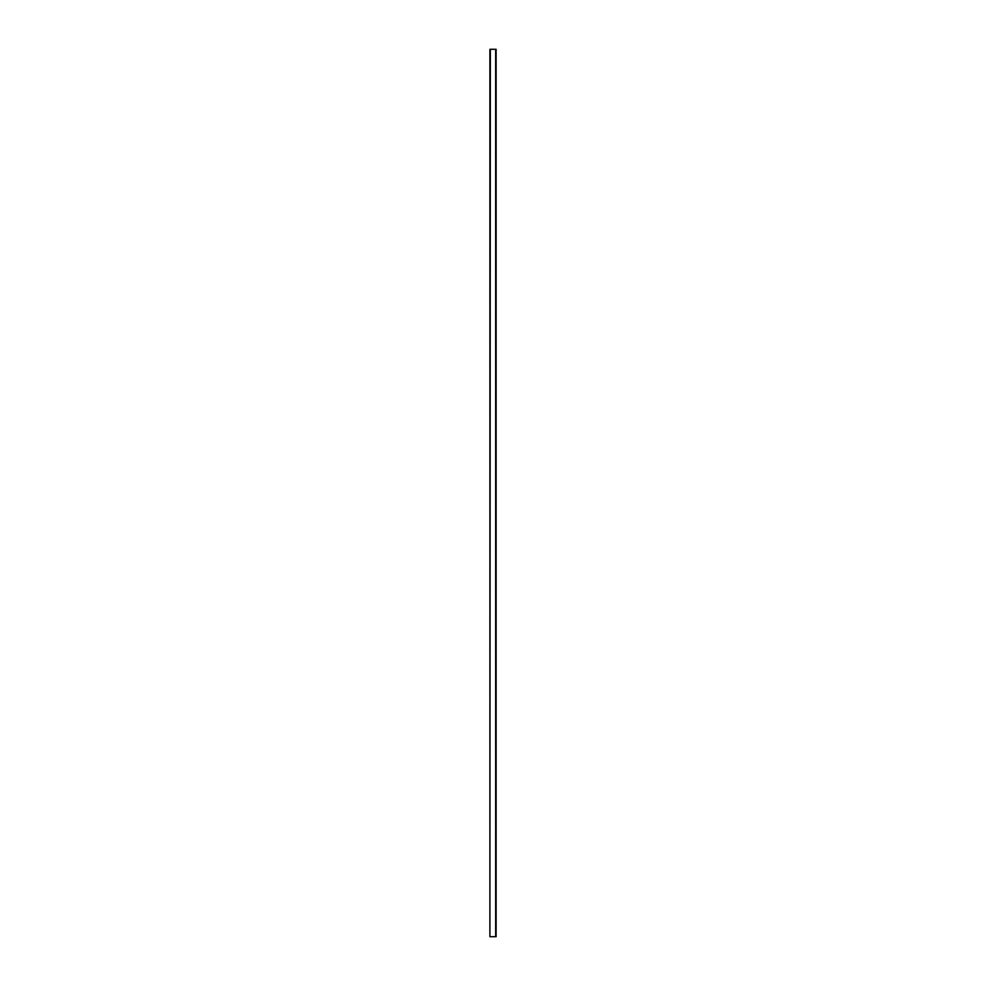 <?xml version="1.0" encoding="UTF-8"?>
<svg xmlns="http://www.w3.org/2000/svg" width="986" height="986" viewBox="0 0 986 986"><rect width="100%" height="100%" fill="white"/><g stroke="black" fill="none" stroke-linecap="round" stroke-linejoin="round"><path stroke-width="1.48" d="M490.338 936.7L496.106 936.7L496.106 49.3L489.894 49.3L489.894 936.7L490.338 49.3M495.662 936.7L495.662 49.3"/></g></svg>
